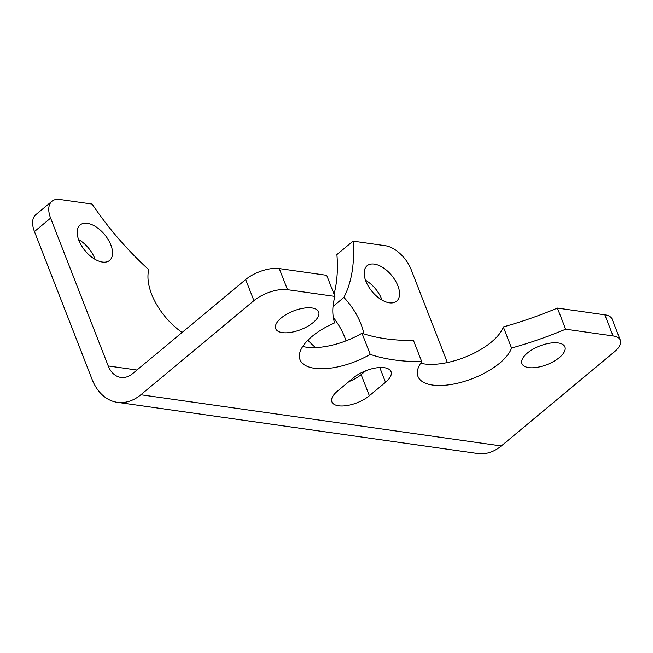 <?xml version="1.0" encoding="UTF-8"?>
<svg xmlns="http://www.w3.org/2000/svg" width="653" height="653" viewBox="0 0 653 653"><rect width="100%" height="100%" fill="white"/><g stroke="black" fill="none" stroke-linecap="round" stroke-linejoin="round"><path stroke-width="0.98" d="M87.331 223.334A23.059 12.676 50.2 0 0 80.123 224.967A23.059 12.676 50.2 0 0 78.891 240.426A23.059 12.676 50.2 0 0 93.616 258.457A23.059 12.676 50.2 0 0 109.631 260.416A23.059 12.676 50.2 0 0 108.235 239.667A23.059 12.676 50.2 0 0 87.331 223.334M281.182 318.011A23.059 9.999 158.7 0 0 275.688 328.663A23.059 9.999 158.7 0 0 290.944 332.344A23.059 9.999 158.7 0 0 313.162 322.558A23.059 9.999 158.7 0 0 318.656 311.905A23.059 9.999 158.7 0 0 303.4 308.224A23.059 9.999 158.7 0 0 281.182 318.011M527.436 352.995A23.059 9.999 158.7 0 0 521.943 363.639A23.059 9.999 158.7 0 0 537.199 367.321A23.059 9.999 158.7 0 0 559.409 357.534A23.059 9.999 158.7 0 0 564.91 346.89A23.059 9.999 158.7 0 0 549.655 343.209A23.059 9.999 158.7 0 0 527.436 352.995M374.3 264.098A23.059 12.676 50.2 0 0 367.1 265.73A23.059 12.676 50.2 0 0 365.86 281.19A23.059 12.676 50.2 0 0 380.585 299.221A23.059 12.676 50.2 0 0 396.6 301.18A23.059 12.676 50.2 0 0 395.212 280.431A23.059 12.676 50.2 0 0 374.3 264.098M78.548 239.496A23.059 12.676 -129.8 0 1 95.06 259.339M182.122 332.434A50.314 27.663 50.2 0 1 148.794 269.697A201.255 110.643 50.2 0 1 92.106 204.062L59.807 199.475A25.157 13.827 50.2 0 0 51.946 201.263A25.157 13.827 50.2 0 0 50.599 218.118L34.446 231.562A25.157 13.827 -129.8 0 1 35.793 214.698L51.946 201.263M363.86 333.871A50.314 27.663 50.2 0 0 343.894 297.409L333.014 306.469M307.898 340.213A50.314 27.663 50.2 0 0 315.57 347.584M333.308 317.407A50.314 27.663 -129.8 0 1 346.025 340.842M343.894 297.409A201.255 110.643 50.2 0 0 353.061 241.128L336.907 254.572A201.255 110.643 -129.8 0 1 334.05 294.168M447.378 362.537L411.031 269.314A25.157 13.827 50.2 0 0 385.36 245.724L353.061 241.128M365.77 370.757L361.133 374.618A23.059 9.999 -21.3 0 1 348.906 381.613M604.833 314.819A25.157 10.913 -21.3 0 1 612.114 319.121L620.35 340.246A25.157 10.913 158.7 0 0 613.061 335.944L565.645 329.202L557.409 308.085L604.833 314.819L613.061 335.944M557.409 308.085A201.255 87.273 -21.3 0 1 503.316 326.924A50.314 21.818 -21.3 0 1 469.009 355.518A50.314 21.818 -21.3 0 1 420.654 363.223M361.982 333.234L370.218 354.359A201.255 87.273 158.7 0 0 421.732 361.672L413.504 340.556A201.255 87.273 -21.3 0 1 361.982 333.234A50.314 21.818 -21.3 0 1 302.723 346.474M50.599 218.118L108.235 365.958A25.157 17.957 -81.9 0 0 120.854 377.418A25.157 17.957 -81.9 0 0 132.624 373.63L245.683 279.541A25.157 10.913 -21.3 0 1 279.28 268.579L326.696 275.313L334.932 296.429A201.255 87.273 158.7 0 0 334.581 322.9A50.314 21.818 158.7 0 0 300.021 359.689A50.314 21.818 158.7 0 0 370.218 354.359M34.446 231.562L92.089 379.393A50.314 35.915 -81.9 0 0 117.311 402.321A50.314 35.915 -81.9 0 0 140.86 394.755L253.919 300.658A25.157 10.913 158.7 0 1 287.516 289.695L334.932 296.429M620.35 340.246A25.157 10.913 158.7 0 1 614.351 351.861L501.292 445.95A50.314 35.915 98.1 0 1 477.743 453.525L117.311 402.321M503.316 326.924L511.552 348.041A201.255 87.273 158.7 0 0 565.645 329.202M421.732 361.672A50.314 21.818 158.7 0 0 417.953 376.438A50.314 21.818 158.7 0 0 464.405 381.385A50.314 21.818 158.7 0 0 511.552 348.041M337.389 391.196A23.059 9.999 158.7 0 0 331.895 401.848A23.059 9.999 158.7 0 0 347.151 405.529A23.059 9.999 158.7 0 0 369.361 395.742L385.515 382.299A23.059 9.999 158.7 0 0 391.016 371.647A23.059 9.999 158.7 0 0 375.753 367.966A23.059 9.999 158.7 0 0 353.542 377.752L337.389 391.196M365.517 280.259A23.059 12.676 -129.8 0 1 382.029 300.102M108.235 365.958L136.95 370.031M140.86 394.755L501.292 445.95M245.683 279.541L253.919 300.658M279.28 268.579L287.516 289.695M361.133 374.618L369.361 395.742M379.76 367.533L385.515 382.299"/></g></svg>
